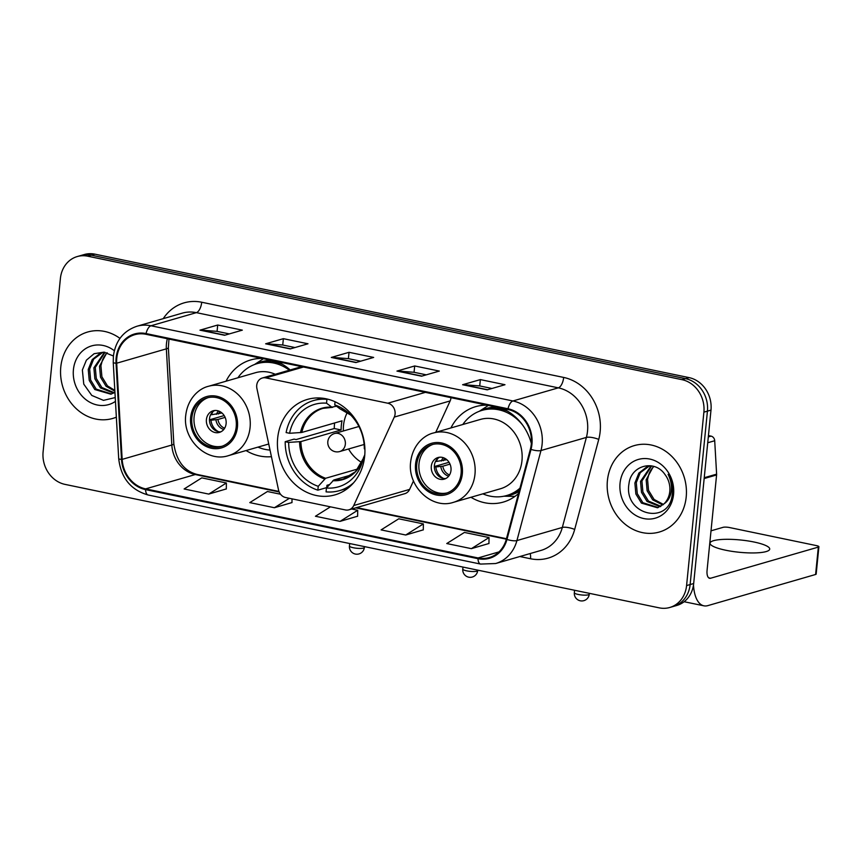 <?xml version="1.0" encoding="UTF-8"?>
<svg xmlns="http://www.w3.org/2000/svg" width="862" height="862" viewBox="0 0 862 862"><rect width="100%" height="100%" fill="white"/><g stroke="black" fill="none" stroke-linecap="round" stroke-linejoin="round"><path stroke-width="1.29" d="M256.725 385.314A9.374 8.157 -106.1 0 0 256.919 388.536L278.512 489.918A9.374 8.157 -106.1 0 0 285.624 497.525L345.425 509.948A9.374 8.157 -106.1 0 0 348.938 509.819A9.374 8.157 -106.1 0 0 353.732 505.541L394.279 417.079A9.374 8.157 -106.1 0 0 387.792 403.222L265.852 377.89A9.374 8.157 -106.1 0 0 262.339 378.009A9.374 8.157 -106.1 0 0 256.725 385.314M470.954 497.277A49.673 43.24 -106.1 0 0 503.279 502.093A49.673 43.24 -106.1 0 0 518.536 493.495M277.672 438.111A49.673 43.24 -106.1 0 0 334.962 494.874A49.673 43.24 -106.1 0 0 364.669 456.181A49.673 43.24 -106.1 0 0 307.378 399.418A49.673 43.24 -106.1 0 0 277.672 438.111M246.069 450.557A49.673 43.24 -106.1 0 0 271.433 456.677M290.192 369.96A49.673 43.24 -106.1 0 0 276.573 361.437M262.145 358.43A49.673 43.24 -106.1 0 0 250.81 359.907A49.673 43.24 -106.1 0 0 226.027 381.219M531.348 443.51A49.673 43.24 -106.1 0 0 501.468 408.157M487.03 405.162A49.673 43.24 -106.1 0 0 475.695 406.638A49.673 43.24 -106.1 0 0 450.923 427.94M435.763 432.325L450.147 400.927A9.374 8.157 -106.1 0 0 450.977 397.673M348.938 509.819L404.806 493.678A9.374 8.157 -106.1 0 0 409.612 489.4L413.491 480.921M669.763 607.484L676.853 605.436A28.123 24.47 -106.1 0 0 693.673 583.531L710.988 410.118A28.123 24.47 -106.1 0 0 689.094 377.621L94.863 254.15A28.123 24.47 -106.1 0 0 84.325 254.516L80.769 255.54A28.123 24.47 -106.1 0 1 91.318 255.174A28.123 24.47 -106.1 0 0 80.769 255.54L77.224 256.564A28.123 24.47 -106.1 0 0 60.405 278.469L43.1 451.882A28.123 24.47 -106.1 0 0 64.995 484.379L659.225 607.85A28.123 24.47 -106.1 0 0 669.763 607.484A28.123 24.47 -106.1 0 0 686.583 585.578L703.888 412.165A28.123 24.47 -106.1 0 0 682.004 379.668L87.762 256.197A28.123 24.47 -106.1 0 0 77.224 256.564M682.004 379.668L685.549 378.644L91.318 255.174L685.549 378.644A28.123 24.47 -106.1 0 1 707.433 411.142A28.123 24.47 -106.1 0 0 685.549 378.644L689.094 377.621M686.583 585.578L690.128 584.555L707.433 411.142L690.128 584.555A28.123 24.47 -106.1 0 1 673.308 606.46A28.123 24.47 -106.1 0 0 690.128 584.555L693.673 583.531M60.782 367.05A44.996 39.156 -106.1 0 0 112.674 418.458A44.996 39.156 -106.1 0 0 116.348 417.165A44.996 39.156 -106.1 0 1 112.674 418.458A44.996 39.156 -106.1 0 1 60.782 367.05A44.996 39.156 -106.1 0 1 87.687 332.01A44.996 39.156 -106.1 0 0 60.782 367.05M607.408 480.63A44.996 39.156 -106.1 0 0 659.301 532.037A44.996 39.156 -106.1 0 0 686.206 496.997A44.996 39.156 -106.1 0 0 634.324 445.589A44.996 39.156 -106.1 0 0 607.408 480.63A44.996 39.156 -106.1 0 0 659.301 532.037A44.996 39.156 -106.1 0 0 686.206 496.997A44.996 39.156 -106.1 0 0 634.324 445.589A44.996 39.156 -106.1 0 0 607.408 480.63M116.801 358.053A29.998 26.108 73.9 0 1 134.741 334.693A29.998 26.108 73.9 0 1 145.98 334.294L507.933 409.504A29.998 26.108 73.9 0 1 530.378 449.156L506.328 539.192A29.998 26.108 73.9 0 1 489.293 557.552A29.998 26.108 73.9 0 1 478.054 557.951L145.624 488.883A29.998 26.108 73.9 0 1 122.167 459.371L116.693 363.204A29.998 26.108 73.9 0 1 116.801 358.053M116.144 357.913A30.741 26.754 -106.1 0 0 116.036 363.193L121.499 459.36A30.741 26.754 -106.1 0 0 145.549 489.605L477.979 558.684A30.741 26.754 -106.1 0 0 506.964 539.45L531.014 449.414A30.741 26.754 -106.1 0 0 508.009 408.771L146.055 333.572A30.741 26.754 -106.1 0 0 116.144 357.913M487.245 389.839L504.981 384.721L480.349 379.603L462.614 384.721L487.245 389.839M491.954 388.482L479.638 385.917L463.217 384.657A7.499 3.351 101.7 0 0 462.614 384.721M479.725 385.939L480.349 379.603M421.583 376.198L439.318 371.069L414.697 365.962L396.951 371.08L421.583 376.198M426.291 374.841L413.975 372.276L397.565 371.016A7.499 3.351 101.7 0 0 396.951 371.08M414.062 372.298L414.697 365.962M224.594 335.275L242.33 330.146L217.709 325.028L199.973 330.157L224.594 335.275M229.314 333.906L216.987 331.353L200.577 330.092A7.499 3.351 101.7 0 0 199.973 330.157M217.073 331.364L217.709 325.028M290.257 348.916L307.993 343.787L283.372 338.669L265.636 343.798L290.257 348.916M294.976 347.548L282.65 344.994L266.239 343.733A7.499 3.351 101.7 0 0 265.636 343.798M282.736 345.005L283.372 338.669M355.92 362.557L373.655 357.428L349.035 352.31L331.299 357.439L355.92 362.557M360.639 361.189L348.313 358.635L331.902 357.374A7.499 3.351 101.7 0 0 331.299 357.439M348.399 358.657L349.035 352.31M119.969 338.378A44.996 39.156 -106.1 0 0 87.687 332.01A44.996 39.156 -106.1 0 1 119.969 338.378M471.385 548.652L489.034 537.554L464.413 532.436L446.764 543.545L471.385 548.652L488.948 543.491M280.506 494.228L267.425 491.512L249.786 502.611L274.407 507.729L291.97 502.568M208.744 494.088L226.394 482.979L201.773 477.871L184.123 488.969L208.744 494.088L226.307 488.926M405.733 535.011L423.371 523.913L398.75 518.795L381.101 529.893L405.733 535.011L423.285 529.85M330.426 506.834L315.438 516.252L340.07 521.37L357.633 516.209M340.07 521.37L357.719 510.272L351.718 509.022M357.719 510.272L357.622 516.295M292.024 498.85L291.97 502.654M274.407 507.729L289.384 498.301M226.394 482.979L226.307 489.013M423.371 523.913L423.285 529.936M489.034 537.554L488.948 543.577M114.872 391.165L106.069 386.284L100.498 377.179L99.507 366.221L106.856 352.763M114.829 390.378L107.47 385.874L101.91 376.78L100.919 365.811L102.276 360.639A21.184 18.436 -106.1 0 1 107.319 352.892M113.612 393.094L100.434 387.911L94.863 378.806L93.883 367.848L104.517 352.246M114.269 392.727L101.845 387.501L96.275 378.407L95.283 367.438L105.024 352.332M114.937 392.318L110.875 394.193L94.798 389.538L89.239 380.433L88.247 369.475L92.234 359.54L100.24 353.258L104.13 352.192M111.575 393.977L96.21 389.128L90.639 380.034L89.659 369.065L93.646 359.131L102.643 352.493M114.323 350.726A30.558 26.593 -106.1 0 0 73.421 369.679A30.558 26.593 -106.1 0 0 86.362 399.99A30.558 26.593 -106.1 0 0 115.454 401.369M113.461 356.017L103.871 352.159L94.109 353.711L86.383 360.165L82.375 369.981L83.765 384.129L91.76 395.421L103.494 400.367L115.228 397.565M347.957 488.183L339.499 490.629A46.871 40.794 -106.1 0 1 326.062 491.868L326.45 488.011A42.928 37.368 -106.1 0 0 362.827 460.416A42.928 37.368 -106.1 0 0 363.398 457.937L364.788 454.824M351.976 474.746L333.82 479.994L326.45 488.011M329.446 484.584L326.957 485.306L326.72 487.601L317.852 490.166A46.871 40.794 -106.1 0 1 285.203 441.689L288.673 442.411A42.928 37.368 -106.1 0 0 318.24 486.308L325.61 478.281L357.87 468.96M321.935 398.136L313.477 400.582A46.871 40.794 -106.1 0 1 326.924 399.343L326.536 403.2A42.928 37.368 -106.1 0 0 289.578 433.284L301.808 432.455L342.042 420.828A36.743 31.98 -106.1 0 0 341.32 425.343A36.743 31.98 -106.1 0 0 341.126 429.955L300.892 441.581L288.673 442.411M285.203 441.689L294.071 439.124L296.14 439.555L334.273 428.533A44.522 38.747 73.9 0 1 334.51 423.921A44.522 38.747 73.9 0 1 334.607 422.973M339.499 490.629A46.871 40.794 -106.1 0 0 353.657 482.731M364.906 448.93L364.314 448.811A42.928 37.368 -106.1 0 0 349.325 413.706A42.928 37.368 -106.1 0 0 334.747 404.903L335.059 401.757M363.398 457.937L364.443 458.153M318.24 486.308L317.852 490.166M334.747 404.903L340.016 408.857A37.185 32.357 -106.1 0 1 350.737 415.075M313.477 400.582A46.871 40.794 -106.1 0 0 286.119 432.562L289.578 433.284M326.924 399.343L327.625 399.138M336.492 406.217L331.805 407.155L326.536 403.2M332.7 407.317L331.805 407.155A37.185 32.357 -106.1 0 0 300.482 432.649M334.273 428.533L341.126 429.955M361.738 462.517A35.245 30.676 73.9 0 1 348.571 448.983M343.367 430.968A35.245 30.676 73.9 0 1 343.518 425.354A35.245 30.676 73.9 0 1 347.289 412.499M191.881 417.639A25.31 22.024 -106.1 0 0 221.071 446.559A25.31 22.024 -106.1 0 0 236.21 426.852A25.31 22.024 -106.1 0 0 207.02 397.932A25.31 22.024 -106.1 0 0 191.881 417.639M208.141 397.641A25.31 22.024 -106.1 0 0 194.101 417.003A25.31 22.024 -106.1 0 0 222.17 446.204M282.801 364.518A44.339 38.585 -106.1 0 0 259.387 362.999L257.167 363.635A44.339 38.585 -106.1 0 0 237.923 377.782M289.373 370.197A44.339 38.585 -106.1 0 0 257.167 363.635M275.258 374.27A36.085 31.409 -106.1 0 0 255.464 372.707L208.464 386.295A36.085 31.409 73.9 0 1 250.077 427.53A36.085 31.409 73.9 0 1 228.495 455.632L268.728 444.005M257.953 447.119A44.339 38.585 -106.1 0 0 270.021 450.072M206.417 419.557A11.249 9.794 -106.1 0 0 219.39 432.412A11.249 9.794 -106.1 0 0 226.113 423.651A11.249 9.794 -106.1 0 0 213.14 410.797A11.249 9.794 -106.1 0 0 206.417 419.557M214.735 410.495A11.249 9.794 -106.1 0 0 209.52 418.663A11.249 9.794 -106.1 0 0 220.898 431.808M254.505 364.529L262.77 359.131A48.746 42.421 73.9 0 1 263.449 358.7M212.892 411.756A13.124 11.421 73.9 0 0 211.524 414.741L210.716 414.568M211.524 414.741L221.954 412.984M209.455 419.826L224.174 415.57M218.657 431.733A13.124 11.421 73.9 0 1 210.975 420.214L209.455 419.902M225.133 417.38L217.946 419.46L210.975 420.214M416.777 464.37A25.31 22.024 -106.1 0 0 445.966 493.279A25.31 22.024 -106.1 0 0 461.095 473.572A25.31 22.024 -106.1 0 0 431.916 444.652A25.31 22.024 -106.1 0 0 416.777 464.37M433.026 444.372A25.31 22.024 -106.1 0 0 418.997 463.724A25.31 22.024 -106.1 0 0 447.066 492.924M507.686 411.249A44.339 38.585 -106.1 0 0 484.272 409.719L482.052 410.366A44.339 38.585 -106.1 0 0 462.808 424.503M522.695 425.16A44.339 38.585 -106.1 0 0 482.052 410.366M521.973 460.674A36.085 31.409 -106.1 0 0 480.36 419.438L433.349 433.015A36.085 31.409 73.9 0 1 474.973 474.251A36.085 31.409 73.9 0 1 453.39 502.352L500.391 488.776A36.085 31.409 -106.1 0 0 521.973 460.674M482.849 493.84A44.339 38.585 -106.1 0 0 506.673 495.542A44.339 38.585 -106.1 0 0 519.958 488.172M506.673 495.542L508.892 494.907A44.339 38.585 -106.1 0 0 519.56 489.638M431.302 466.288A11.249 9.794 -106.1 0 0 444.275 479.132A11.249 9.794 -106.1 0 0 450.998 470.372A11.249 9.794 -106.1 0 0 438.036 457.528A11.249 9.794 -106.1 0 0 431.302 466.288M439.631 457.226A11.249 9.794 -106.1 0 0 434.405 465.383A11.249 9.794 -106.1 0 0 445.783 478.539M515.002 496.361A48.746 42.421 73.9 0 1 513.817 496.361L503.947 496.21M479.391 411.249L487.666 405.862A48.746 42.421 73.9 0 1 488.334 405.431M437.777 458.487A13.124 11.421 73.9 0 0 436.409 461.461L435.601 461.299M436.409 461.461L446.85 459.705M434.351 466.547L449.059 462.291M443.553 478.453A13.124 11.421 73.9 0 1 435.86 466.945L434.351 466.622M450.018 464.112L442.831 466.191L435.86 466.945M754.067 542.026A29.998 6.174 5.7 0 0 710.029 543.146A29.998 6.174 5.7 0 0 725.685 550.225A29.998 6.174 5.7 0 0 769.723 549.105A29.998 6.174 5.7 0 0 754.067 542.026M708.305 436.915L711.042 436.129L708.445 435.59M693.49 585.007A37.497 16.777 101.7 0 0 703.877 605.814A37.497 16.777 101.7 0 0 707.853 605.62L815.603 574.48L818.34 547.101L710.59 578.24A9.374 4.191 -78.3 0 1 709.598 578.283A9.374 4.191 -78.3 0 1 707.066 570.396L716.591 474.951L704.157 478.55M818.34 547.101A4.687 0.959 5.7 0 0 818.9 546.713L816.163 574.092A4.687 0.959 -174.3 0 1 815.603 574.48M818.9 546.713A4.687 0.959 5.7 0 0 816.454 545.614L729.457 527.533A4.687 0.959 5.7 0 0 723.132 527.318L711.021 530.82M711.042 436.129A4.687 4.084 73.9 0 1 714.706 440.741L716.613 474.154A4.687 4.084 73.9 0 1 716.591 474.951M662.803 504.97L652.696 499.852L647.125 490.758L646.144 479.789L653.482 466.331M663.417 504.432L654.096 499.443L648.536 490.349L647.545 479.38L648.903 474.208A21.184 18.436 -106.1 0 1 653.956 466.471M660.249 506.673L647.06 501.479L641.5 492.385L640.509 481.416L651.144 465.825M660.906 506.306L648.472 501.07L642.901 491.976L641.921 481.007L651.65 465.911M664.139 503.742A21.184 18.436 -106.1 0 0 669.796 491.383A21.184 18.436 -106.1 0 0 664.947 474.466C654.441 458.961 630.995 465.469 629.012 483.55C623.107 515.142 668.88 525.788 672.188 494.982L672.382 493.441C672.996 486.664 671.563 480.296 668.093 474.348C671.089 480.349 672.069 486.373 671.067 492.396C670.097 497.493 667.781 501.275 664.139 503.742L657.512 507.772L641.436 503.106L635.865 494.012L634.874 483.043L638.861 473.109L646.877 466.838L650.756 465.771M658.202 507.546L642.837 502.697L637.277 493.603L636.285 482.645L640.272 472.71L649.269 466.062M620.047 483.248A30.558 26.593 -106.1 0 0 643.839 518.568A30.558 26.593 -106.1 0 0 673.567 494.368A30.558 26.593 -106.1 0 0 649.776 459.058A30.558 26.593 -106.1 0 0 620.047 483.248M353.732 505.541L409.612 489.4M394.279 417.079L450.147 400.927M387.792 403.222L425.408 392.35M265.852 377.89L303.467 367.018M94.863 254.15L87.762 256.197M710.988 410.118L703.888 412.165M167.357 338.744A29.998 26.108 -106.1 0 0 166.463 343.701A29.998 26.108 -106.1 0 0 166.355 348.851L171.829 445.018A29.998 26.108 -106.1 0 0 195.286 474.531L279.159 491.954M163.241 318.649A46.871 40.794 73.9 0 1 201.719 302.239L563.673 377.437A9.374 4.191 -78.3 0 1 558.328 387.846L196.374 312.647A37.497 32.637 -106.1 0 0 182.324 313.132L136.918 326.256A37.497 32.637 73.9 0 1 150.969 325.771A9.374 4.191 101.7 0 0 146.055 333.572M563.673 377.437A46.871 40.794 73.9 0 1 600.157 431.603A46.871 40.794 73.9 0 1 598.745 439.404L574.685 529.43A46.871 40.794 73.9 0 1 530.507 558.748L519.851 556.529M587.518 431.183A37.497 32.637 -106.1 0 0 558.328 387.846L512.922 400.97A37.497 32.637 73.9 0 1 540.98 450.535L516.92 540.571A37.497 32.637 73.9 0 1 495.628 563.532L541.034 550.409A37.497 32.637 -106.1 0 0 562.326 527.447L586.386 437.422A37.497 32.637 -106.1 0 0 587.518 431.183M136.918 326.256C123.341 330.911 115.497 340.899 113.375 356.232L113.245 362.525A9.374 1.174 -3.3 0 0 116.036 363.193M113.245 362.525L118.708 458.692C120.971 477.914 130.787 490.015 148.156 495.003A9.374 4.191 -78.3 0 1 145.549 489.605M477.979 558.684A9.374 4.191 101.7 0 0 480.587 564.071L495.628 563.532M506.964 539.45A9.374 2.629 15 0 0 516.92 540.571L562.326 527.447A9.374 2.629 -165 0 1 574.685 529.43M118.708 458.692A9.374 1.174 -3.3 0 0 121.499 459.36M531.014 449.414A9.374 2.629 15 0 0 540.98 450.535L586.386 437.422A9.374 2.629 -165 0 1 598.745 439.404M508.009 408.771A9.374 4.191 -78.3 0 1 512.922 400.97L150.969 325.771L196.374 312.647A9.374 4.191 -78.3 0 0 201.719 302.239M530.173 553.544A9.374 4.191 -78.3 0 1 530.507 558.748M478.054 557.951L499.012 551.895M116.693 363.204L166.355 348.851A16.874 2.112 176.7 0 0 168.37 347.72L173.833 443.887A16.874 2.112 176.7 0 1 171.829 445.018L122.167 459.371M145.624 488.883L195.286 474.531A16.874 7.553 -78.3 0 1 197.075 474.434L278.954 491.448M355.726 507.858L506.339 539.159M356.308 362.449L331.902 357.374M290.645 348.798L266.239 343.733M224.982 335.156L200.577 330.092M421.971 376.091L397.565 371.016M487.633 389.732L463.217 384.657M333.82 479.994A36.743 31.98 -106.1 0 0 343.464 478.949L355.5 471.686L363.29 458.498A37.185 32.357 -106.1 0 1 332.84 480.694M300.892 441.581A36.743 31.98 -106.1 0 0 325.61 478.281M299.567 441.775A37.185 32.357 -106.1 0 0 324.629 478.992M332.333 407.36L323.056 408.351A36.743 31.98 -106.1 0 0 301.808 432.455M462.98 567.077L462.775 569.082A7.499 1.541 5.7 0 0 466.687 570.849A7.499 1.541 5.7 0 0 476.805 571.194A7.499 1.541 5.7 0 0 477.699 570.569L477.742 570.138M358.915 426.485L334.531 433.532A9.374 8.157 73.9 0 1 338.044 433.403A9.374 8.157 73.9 0 1 345.339 444.232A9.374 8.157 73.9 0 1 339.736 451.537L364.12 444.49M237.438 427.099A26.711 23.252 -106.1 0 0 216.642 396.229A26.711 23.252 -106.1 0 0 190.653 417.38A26.711 23.252 -106.1 0 0 211.449 448.262A26.711 23.252 -106.1 0 0 237.438 427.099M271.681 360.413A44.943 39.113 -106.1 0 0 255.217 364.26M349.692 543.534L349.444 545.98A7.499 1.541 5.7 0 0 353.355 547.747A7.499 1.541 5.7 0 0 363.473 548.081A7.499 1.541 5.7 0 0 364.367 547.467L364.454 546.605M216.459 414.32A10.872 9.471 73.9 0 1 218.474 410.958M218.495 413.986A10.312 8.976 73.9 0 1 219.842 411.54M223.808 429.438A10.872 9.471 73.9 0 1 215.92 419.794M224.659 428.209A10.312 8.976 73.9 0 1 217.946 419.46M462.334 473.831A26.711 23.252 -106.1 0 0 441.538 442.96A26.711 23.252 -106.1 0 0 415.549 464.112A26.711 23.252 -106.1 0 0 436.344 494.982A26.711 23.252 -106.1 0 0 462.334 473.831M504.69 496.059A44.943 39.113 -106.1 0 0 519.064 491.523M496.566 407.144A44.943 39.113 -106.1 0 0 480.112 410.991M574.577 590.265L574.34 592.7A7.499 1.541 5.7 0 0 578.251 594.468A7.499 1.541 5.7 0 0 588.358 594.812A7.499 1.541 5.7 0 0 589.263 594.187L589.349 593.325M441.355 461.041A10.872 9.471 73.9 0 1 443.359 457.679M443.38 460.707A10.312 8.976 73.9 0 1 444.727 458.261M448.703 476.158A10.872 9.471 73.9 0 1 440.805 466.514M449.544 474.94A10.312 8.976 73.9 0 1 442.831 466.191M710.59 578.24L708.704 577.842M704.232 477.72L716.613 474.154M714.706 440.741L707.724 442.756M262.339 378.009L301.668 366.641M148.156 495.003L480.587 564.071M173.833 443.887C176.451 460.89 184.199 471.072 197.075 474.434M356.652 507.589L506.457 538.718M168.37 347.72L168.963 339.068M350.737 415.085L340.285 409.008M462.775 569.082A7.499 7.499 0 0 0 468.712 577.174A7.499 7.499 0 0 0 477.699 570.569M334.531 433.532A9.374 9.374 0 0 0 335.232 451.71A9.374 9.374 0 0 0 339.736 451.537M208.464 386.295C199.467 388.353 187.851 397.953 185.761 415.172C182.367 439.491 206.794 462.948 228.495 455.632M349.444 545.98A7.499 7.499 0 0 0 355.381 554.061A7.499 7.499 0 0 0 364.367 547.467M433.349 433.015C424.352 435.073 412.747 444.673 410.657 461.903C407.252 486.222 431.679 509.679 453.39 502.352M574.34 592.7A7.499 7.499 0 0 0 580.277 600.792A7.499 7.499 0 0 0 589.263 594.187M703.877 605.814L684.126 601.719"/></g></svg>
